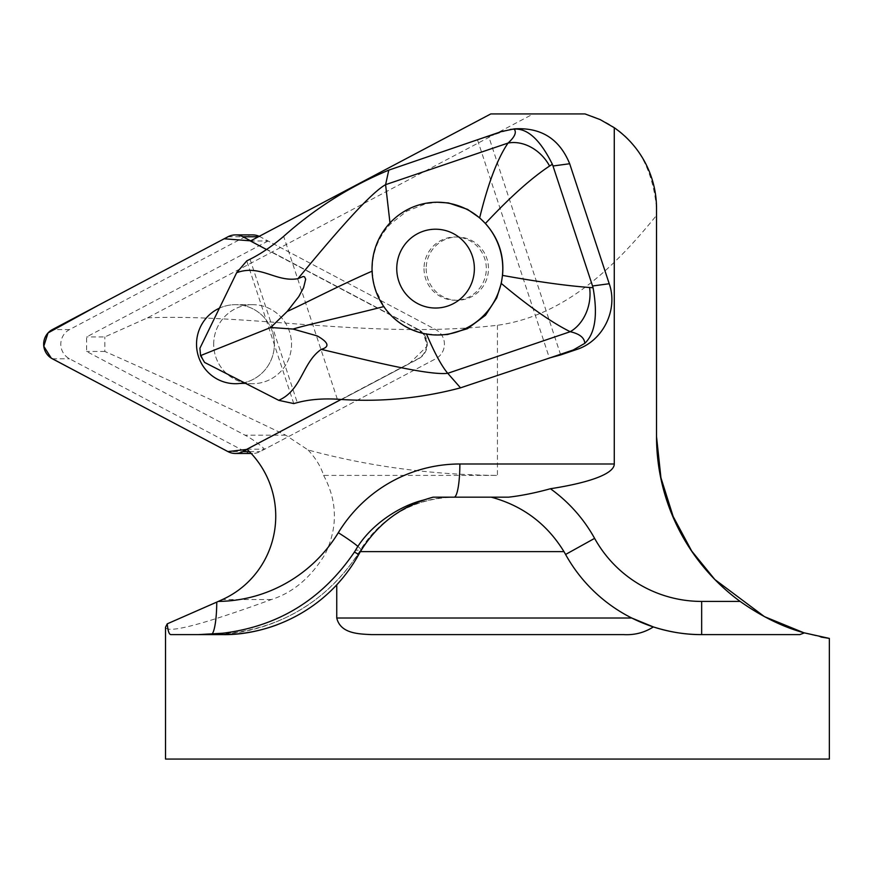 <?xml version="1.0" encoding="UTF-8"?>
<svg xmlns="http://www.w3.org/2000/svg" width="873" height="873" viewBox="0 0 873 873"><rect width="100%" height="100%" fill="white"/><g stroke="black" fill="none" stroke-linecap="round" stroke-linejoin="round"><path stroke-width="0.65" stroke-dasharray="4.37 3.27" d="M426.177 268.622A31.635 31.155 -90 0 0 457.332 300.257A31.635 31.155 -90 0 0 488.487 268.622A31.635 31.155 -90 0 0 457.332 236.987A31.635 31.155 -90 0 0 426.177 268.622M341.103 399.441L418.003 358.792A16.467 16.216 -90 0 0 418.003 329.579L266.516 249.503M514.284 128.877L504.67 131.136L488.716 136.548L560.673 354.918M219.396 308.191A39.514 38.914 90 0 1 235.459 304.666A39.514 38.914 90 0 1 274.122 339.706A39.514 38.914 90 0 1 244.211 382.69A39.514 38.914 -90 0 0 274.122 339.706A39.514 38.914 -90 0 0 235.459 304.666A39.514 38.914 -90 0 0 219.396 308.191M213.699 344.191A39.514 38.914 90 0 1 252.613 304.666A39.514 38.914 90 0 1 291.527 344.191A39.514 38.914 90 0 1 252.613 383.705A39.514 38.914 90 0 1 213.699 344.191A39.514 38.914 -90 0 0 252.613 383.705A39.514 38.914 -90 0 0 291.527 344.191A39.514 38.914 -90 0 0 252.613 304.666A39.514 38.914 -90 0 0 213.699 344.191M268.098 240.992L86.613 336.923L86.613 351.448L245.051 435.201A91.272 89.886 90 0 1 264.639 449.213L435.692 358.792A16.467 16.216 -90 0 0 435.692 329.579L268.098 240.992L250.409 240.992M490.801 113.927L533.261 113.927L147.482 317.848L104.847 336.923L86.613 336.923M308.071 449.966C315.753 458.249 320.937 466.728 323.61 475.392L497.435 475.392C431.578 474.868 368.461 466.389 308.071 449.966L285.755 435.201C220.051 403.632 159.748 375.706 104.847 351.448L104.847 336.923M104.847 351.448L86.613 351.448M246.95 449.213L264.639 449.213M323.61 475.392C337.458 501.189 337.971 527.434 325.138 554.115C310.941 577.5 293.033 592.636 271.427 599.533C202.569 624.61 167.278 633.842 165.521 627.207M147.482 317.848C250.867 313.56 373.895 339.455 497.435 325.28C566.686 315.677 617.146 263.941 656.529 215.369L656.529 436.675M804.284 632.947L820.969 637.05M829.35 759.074L165.521 759.074M656.529 215.369L656.529 208.483C651.913 158.319 628.069 126.803 584.997 113.927L533.261 113.927M423.285 500.12A118.248 118.248 0 0 0 358.759 554.464A155.58 155.58 0 0 1 277.276 624.719A155.58 155.58 0 0 0 358.759 554.464A118.248 118.248 0 0 1 423.285 500.12M623.551 634.606L371.32 634.606M799.799 634.606L701.663 634.606M222.68 634.606L210.993 634.606A33.196 5.762 90 0 0 211.899 634.191M170.857 634.606L210.993 634.606A178.408 175.691 90 0 0 360.331 550.186L355.573 550.186M565.584 554.464A118.248 118.248 0 0 0 491.248 497.174A118.248 118.248 0 0 1 565.584 554.464A155.58 155.58 0 0 0 631.746 618.019A155.58 155.58 0 0 1 565.584 554.464M508.533 497.174L433.095 497.174M439.337 335.003L426.395 333.792C408.597 330.256 394.443 321.177 383.945 306.554L383.793 306.598M478.371 139.396L488.716 136.548M477.542 139.975L549.281 357.69M199.917 348.251A34.233 33.709 -90 0 0 204.588 362.437M293.775 403.61L246.743 260.863M439.337 202.241L426.286 203.638L406.894 211.113L390.275 224.186C378.031 237.369 372.029 253.006 372.269 271.11L373.491 281.444L375.652 289.716L383.945 306.554M424.016 268.622A31.635 31.155 -90 0 0 455.16 300.257A31.635 31.155 -90 0 0 486.316 268.622A31.635 31.155 -90 0 0 455.16 236.987A31.635 31.155 -90 0 0 424.016 268.622M259.226 236.332A16.467 16.216 90 0 1 260.099 236.769L435.692 329.579A16.467 16.216 90 0 1 435.692 358.792L260.099 451.614A16.467 16.216 90 0 1 245.127 451.614L69.534 358.792A16.467 16.216 90 0 1 69.534 329.579L245.127 236.769A16.467 16.216 90 0 1 252.613 234.902M418.538 329.579L250.682 240.85L412.809 326.557L423.601 333.759L427.148 346.134L409.273 363.692L247.146 449.388L418.538 358.792A16.467 16.216 -90 0 0 418.538 329.579L418.003 329.579M285.755 435.201L245.051 435.201M271.427 599.533L222.451 599.533M497.435 325.28L497.435 475.392M210.993 634.606C275.432 632.598 325.4 604.389 360.876 549.99C383.116 515.965 414.195 498.363 454.102 497.174L454.102 497.174A112.017 110.314 -90 0 0 360.331 550.186A33.196 3.034 31.4 0 0 360.876 549.99A33.196 3.034 31.4 0 0 357.974 546.476M250.049 259.237L297.3 402.639M337.327 399.19L283.67 236.354M504.67 131.136L501.375 131.583M260.099 236.769L258.408 236.769M69.534 329.579L52.38 329.579M227.973 236.769L245.127 236.769M245.127 451.614L227.973 451.614M52.38 358.792L69.534 358.792M249.405 451.614L260.099 451.614M252.613 304.666L235.459 304.666L252.613 304.666M252.613 383.705L235.459 383.705L252.613 383.705M455.16 300.257L457.332 300.257M455.16 236.987L457.332 236.987M252.613 453.469L251.195 453.469"/><path stroke-width="1.31" d="M266.516 249.503L250.409 240.992L490.801 113.927L584.997 113.927L600.209 119.623L614.276 127.742A98.267 98.267 0 0 1 656.529 208.483L656.529 436.675L660.937 477.793L673.159 516.5L691.689 551.016L714.889 579.563L764.453 616.644L804.284 632.947M211.899 634.191A33.196 5.762 90 0 0 216.755 602.108L222.451 599.533A91.272 89.886 -90 0 0 246.95 449.213L341.103 399.441M218.305 601.41A145.213 143.008 -90 0 0 338.309 532.705A145.213 143.008 90 0 1 459.864 463.989L614.276 463.989L614.276 127.742M576.627 349.495C602.894 341.19 618.433 309.839 609.223 283.736L592.549 285.984L593.051 287.73C597.94 314.967 595.19 333.508 584.779 343.351L573.321 349.942L550.328 357.755L560.673 354.918L576.627 349.495L573.321 349.942M389.98 222.931L385.593 184.661L388.78 170.137L501.375 131.583L514.284 128.877C540.987 127.207 559.451 138.829 569.676 163.731L609.223 283.736M196.534 344.191A39.514 38.914 90 0 1 219.396 308.191A39.514 38.914 -90 0 0 196.534 344.191A39.514 38.914 -90 0 0 235.459 383.705A39.514 38.914 90 0 1 196.534 344.191M244.211 382.69A39.514 38.914 90 0 1 235.459 383.705A39.514 38.914 -90 0 0 244.211 382.69M820.969 637.05L829.35 638.403L829.35 759.074L165.521 759.074L165.521 627.207L167.245 623.835C167.911 630.928 169.111 634.518 170.857 634.606L222.68 634.606C253.006 635.249 300.432 623.835 336.749 584.834A155.58 155.58 0 0 0 358.759 554.464A118.248 118.248 0 0 1 360.374 551.627C377.409 523.855 401.656 505.707 433.095 497.174L423.285 500.12C399.681 505.827 370.054 524.891 355.573 550.186L354.416 552.052C322.257 599.358 278.345 626.41 222.68 633.231L198.542 634.606M829.35 638.403L804.371 632.881C783.212 627.152 761.802 616.665 740.14 601.421A204.107 204.107 0 0 1 656.529 436.675M433.095 497.174L491.248 497.174C522.687 505.707 546.935 523.855 563.969 551.627A118.248 118.248 0 0 1 565.584 554.464A155.58 155.58 0 0 0 631.746 618.019L653.353 626.923C669.951 632.161 686.058 634.726 701.663 634.606L799.799 634.606L804.371 632.881M653.353 626.923C644.405 632.663 634.475 635.228 623.551 634.606L371.32 634.606C358.847 633.973 340.525 633.743 336.749 618.019L336.749 584.834M614.276 463.989A191.143 33.196 -0 0 1 550.437 488.738C535.335 492.907 521.367 495.722 508.533 497.174L491.248 497.174M563.969 551.627L360.374 551.627M277.276 624.719A155.58 155.58 0 0 1 222.68 634.606A155.58 155.58 0 0 0 277.276 624.719M550.437 488.738A151.433 151.433 0 0 1 594.611 538.368A122.395 122.395 0 0 0 701.663 601.421L701.663 634.606A155.58 155.58 0 0 1 631.746 618.019L336.749 618.019M216.755 602.108L167.245 623.835M592.549 285.984L553.002 165.99L552.369 164.277L549.564 166.034C531.264 178.179 509.876 197.331 485.399 223.477C498.647 238.285 504.354 255.593 502.51 275.388C537.703 281.783 566.73 285.809 589.581 287.49A37.343 28.394 102.2 0 1 570.211 331.707C551.791 322.595 528.809 306.51 501.266 283.43L496.715 297.922L485.53 315.229L467.491 328.685L447.554 334.501L437.406 335.003A66.381 65.377 -90 0 0 499.4 247.561A66.381 65.377 -90 0 0 437.406 202.241A66.381 65.377 -90 0 0 375.412 289.683A66.381 65.377 -90 0 0 437.406 335.003M426.395 333.792C434.525 352.932 441.651 366.103 447.751 373.306L460.518 387.841C420.164 398.568 379.1 402.355 337.327 399.19C322.213 398.383 308.867 399.528 297.3 402.639L293.764 403.577L278.749 400.336L204.588 362.437L200.55 355.606L270.728 327.495L287.239 311.421L298.817 296.547L303.575 287.686L305.692 279.196L304.557 276.839L303.171 276.512L297.933 278.683C275.912 282.536 260.47 263.995 236.659 272.703M550.328 357.755L460.518 387.841M278.705 400.325C302.036 390.067 302.2 362.535 321.231 349.375C330.016 346.897 328.663 342.402 317.172 335.898L293.044 329.056L270.728 327.495M584.779 343.351C584.484 337.742 579.628 333.857 570.211 331.707L447.751 373.306C426.919 375.914 356.337 357.395 321.231 349.375M383.945 306.554C349.931 315.382 308.529 324.287 293.044 329.056M246.764 260.885L236.681 272.671L199.917 348.251L200.55 355.606M372.269 271.11C339.968 285.133 302.123 304.841 287.239 311.421M485.399 223.477L479.648 217.846C488.16 183.155 497.632 158.231 508.042 143.063L385.593 184.661C367.249 194.832 321.188 250.737 297.933 278.683M246.753 260.896L250.049 259.237C260.896 253.847 272.092 246.208 283.67 236.354C315.153 208.309 350.182 186.233 388.78 170.137M510.159 129.433L514.186 129.139C527.51 128.124 540.234 139.833 552.369 164.277M479.648 217.846L467.535 209.367L448.526 202.951L437.406 202.241M589.581 287.49L593.051 287.73M514.186 129.139C516.805 132.325 514.754 136.963 508.042 143.063A37.343 29.573 48.3 0 1 549.564 166.034M501.266 283.43L502.51 275.388M472.369 256.116A39.416 38.816 90 0 1 427.825 307.241A39.416 38.816 90 0 1 406.491 242.508A39.416 38.816 90 0 1 472.369 256.116M235.459 234.902A16.467 16.216 -90 0 0 227.973 236.769L52.38 329.579A16.467 16.216 -90 0 0 52.38 358.792L227.973 451.614A16.467 16.216 -90 0 0 242.945 451.614L247.146 449.388L227.918 451.581L76.453 371.516L51.267 358.148L43.781 346.254L48.026 332.94L97.951 305.495L224.165 238.776L250.682 240.85L242.945 236.769A16.467 16.216 -90 0 0 235.459 234.902L252.613 234.902A16.467 16.216 90 0 1 259.226 236.332M701.663 601.421L740.14 601.421M354.416 552.052L358.759 554.464M701.663 634.606A155.58 155.58 0 0 1 631.746 618.019M222.68 633.231L222.68 634.606M594.611 538.368L565.584 554.464M454.102 497.174L454.102 497.174A33.196 5.762 90 0 0 459.864 463.989M357.974 546.476A33.196 3.034 31.4 0 0 338.309 532.705M569.676 163.731L553.002 165.99M258.408 236.769L242.945 236.769M242.945 451.614L249.405 451.614M251.195 453.469L235.459 453.469"/></g></svg>
